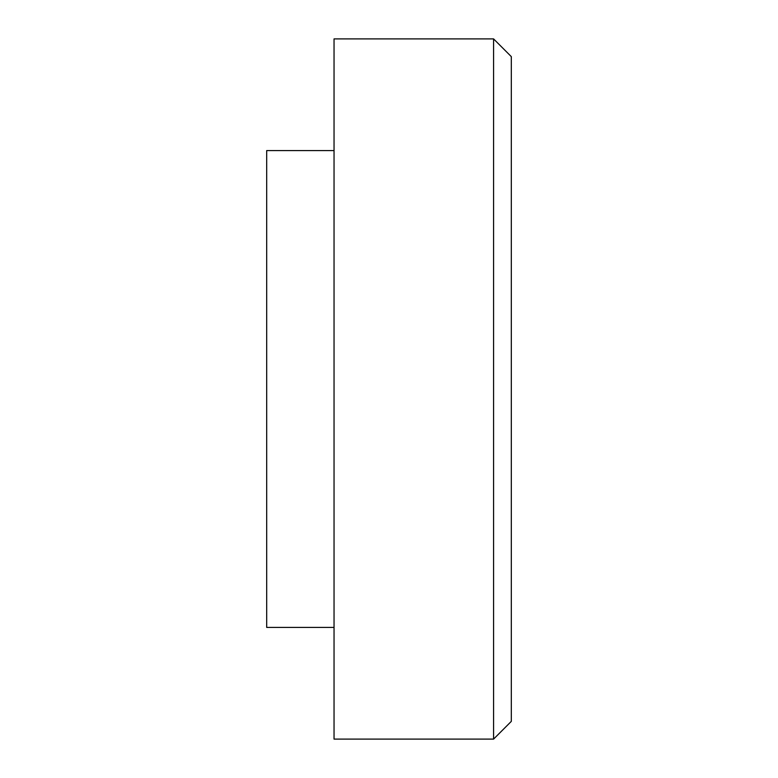 <?xml version="1.0" encoding="UTF-8"?>
<svg xmlns="http://www.w3.org/2000/svg" width="778" height="778" viewBox="0 0 778 778"><rect width="100%" height="100%" fill="white"/><g stroke="black" fill="none" stroke-linecap="round" stroke-linejoin="round"><path stroke-width="1.17" d="M334.044 150.582L266.689 150.582L266.689 627.418L334.044 627.418M511.311 721.371L511.311 56.629L493.583 38.9L493.583 739.1L511.311 721.371M493.583 38.9L334.044 38.9L334.044 739.1L493.583 739.1"/></g></svg>

